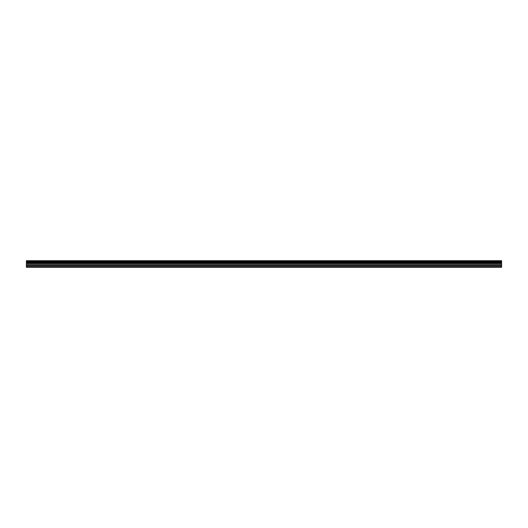 <?xml version="1.0" encoding="UTF-8"?>
<svg xmlns="http://www.w3.org/2000/svg" width="528" height="528" viewBox="0 0 528 528"><rect width="100%" height="100%" fill="white"/><g stroke="black" fill="none" stroke-linecap="round" stroke-linejoin="round"><path stroke-width="0.79" d="M26.4 261.895L26.4 260.713L501.6 260.713L501.6 267.287L26.4 267.287L26.4 261.895L501.6 261.895M501.6 265.973L26.4 265.973M26.4 265.069L501.6 265.069M501.6 264.02L26.4 264.02M26.4 263.096L501.6 263.096M501.6 261.248L26.4 261.248M26.4 266.924L501.6 266.924M26.4 262.568L501.6 262.568M501.6 261.776L26.4 261.776M26.4 262.449L501.6 262.449"/></g></svg>
